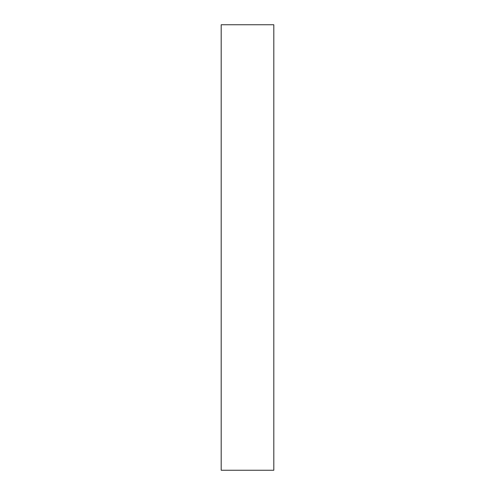 <?xml version="1.0" encoding="UTF-8"?>
<svg xmlns="http://www.w3.org/2000/svg" width="495" height="495" viewBox="0 0 495 495"><rect width="100%" height="100%" fill="white"/><g stroke="black" fill="none" stroke-linecap="round" stroke-linejoin="round"><path stroke-width="0.37" stroke-dasharray="2.48 1.86" d="M273.809 24.75L273.809 470.25M221.191 24.75L221.191 470.25"/><path stroke-width="0.74" d="M273.809 470.25L273.809 24.75L221.191 24.75L221.191 470.25L273.809 470.25"/></g></svg>
